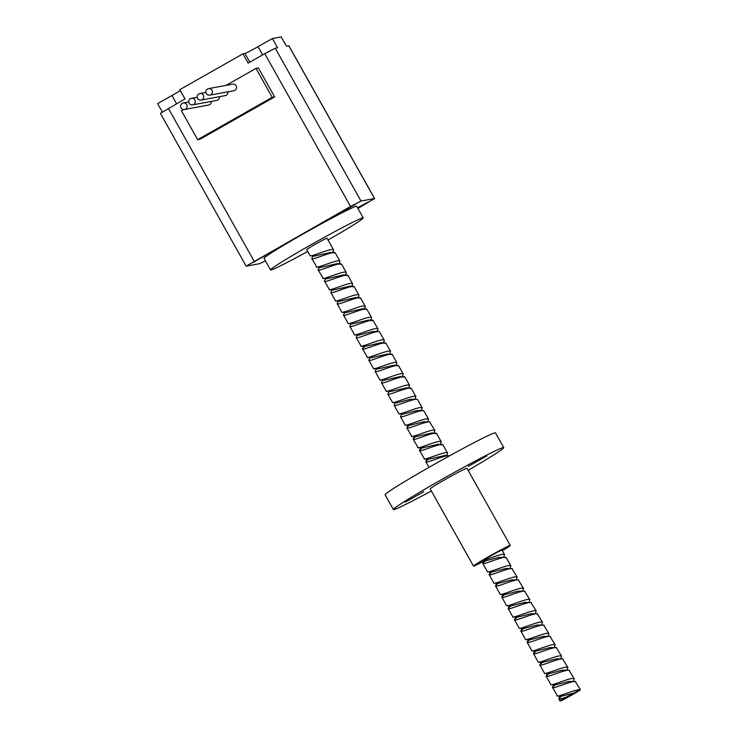 <?xml version="1.0" encoding="UTF-8"?>
<svg xmlns="http://www.w3.org/2000/svg" width="738" height="738" viewBox="0 0 738 738"><rect width="100%" height="100%" fill="white"/><g stroke="black" fill="none" stroke-linecap="round" stroke-linejoin="round"><path stroke-width="1.11" d="M207.498 89.003A3.321 3.293 -100.4 0 0 209.721 95.156A3.321 3.293 -100.4 0 0 212.221 90.765A3.321 3.293 -100.4 0 0 207.498 89.003M209.721 95.156L233.881 90.709A3.321 3.293 -100.4 0 0 236.381 86.318A3.321 3.293 -100.4 0 0 232.682 84.178L208.522 88.625M198.826 93.92A3.321 3.293 -100.4 0 0 201.05 100.082A3.321 3.293 -100.4 0 0 203.55 95.682A3.321 3.293 -100.4 0 0 198.826 93.92M201.05 100.082L225.21 95.626A3.321 3.293 -100.4 0 0 227.867 91.816M182.24 103.329A3.321 3.293 -100.4 0 0 184.463 109.492A3.321 3.293 -100.4 0 0 186.963 105.091A3.321 3.293 -100.4 0 0 182.24 103.329M184.463 109.492L208.623 105.036A3.321 3.293 -100.4 0 0 211.308 101.429M190.376 98.717A3.321 3.293 -100.4 0 0 192.6 104.87A3.321 3.293 -100.4 0 0 195.1 100.479A3.321 3.293 -100.4 0 0 190.376 98.717M192.6 104.87L216.76 100.423A3.321 3.293 -100.4 0 0 219.426 96.696M342.783 211.529L355.467 204.371L342.783 211.529M307.737 251.427A53.145 2.131 -29.3 0 1 270.966 269.96A53.145 2.131 -29.3 0 1 270.532 269.923A53.145 2.131 -29.3 0 1 313.124 243.577A53.145 2.131 -29.3 0 1 362.773 217.876A53.145 2.131 -29.3 0 1 363.216 217.913A53.145 2.131 -29.3 0 1 328.041 240.034M270.532 269.923L264.038 258.346A53.145 2.131 -29.3 0 1 306.63 232.009A53.145 2.131 -29.3 0 1 356.279 206.299A53.145 2.131 -29.3 0 1 356.722 206.336L363.216 217.913M357.506 207.738L368.114 202.046L357.727 208.125M252.7 262.645L265.385 255.486L252.7 262.645M431.333 490.982A63.274 2.537 -29.3 0 1 393.898 509.58A63.274 2.537 -29.3 0 1 393.382 509.534A63.274 2.537 -29.3 0 1 444.091 478.169A63.274 2.537 -29.3 0 1 503.205 447.56A63.274 2.537 -29.3 0 1 503.731 447.606A63.274 2.537 -29.3 0 1 468.113 470.337M503.731 447.606L495.484 432.902A63.274 2.537 150.7 0 0 494.958 432.855A63.274 2.537 150.7 0 0 435.835 463.464A63.274 2.537 150.7 0 0 385.125 494.829L393.382 509.534M405.263 502.154L423.713 491.748L405.263 502.154M468.372 466.342L486.822 455.936L468.372 466.342M486.01 559.994A21.088 0.849 -29.3 0 1 473.667 566.12A21.088 0.849 -29.3 0 1 473.492 566.101A21.088 0.849 -29.3 0 1 490.392 555.649A21.088 0.849 -29.3 0 1 510.106 545.447A21.088 0.849 -29.3 0 1 510.281 545.465A21.088 0.849 -29.3 0 1 502.384 550.705M473.492 566.101L430.162 488.888A21.088 0.849 -29.3 0 1 447.062 478.436A21.088 0.849 -29.3 0 1 466.776 468.233A21.088 0.849 -29.3 0 1 466.942 468.252L510.281 545.465M449.211 456.01L449.101 455.927C446.868 454.027 424.451 464.267 425.826 461.693L427.911 459.35M424.119 458.649C422.745 461.222 445.162 450.983 447.394 452.883L442.984 444.857L439.876 444.654M447.615 453.104L446.776 455.586M417.782 447.366C416.407 449.94 438.833 439.7 441.066 441.601L440.438 444.294M442.772 444.636C440.54 442.745 418.114 452.975 419.488 450.411L423.713 446.259M441.278 441.822L436.656 433.575L433.547 433.363M411.453 436.075C410.079 438.649 432.496 428.409 434.728 430.309L434.101 433.012M436.435 433.354C434.202 431.453 411.786 441.693 413.16 439.119L415.236 436.776M434.95 430.531L429.599 421.896L423.151 421.859L409.055 425.494L405.144 424.996L400.513 416.749L401.989 413.409L402.717 414.202L416.813 410.568L420.872 410.789M405.116 424.793C403.741 427.367 426.167 417.127 428.4 419.027L427.772 421.721M430.106 422.062C427.874 420.171 405.448 430.402 406.822 427.837L408.907 425.494M428.612 419.249L423.769 410.78L419.83 410.273M398.788 413.501C397.413 416.075 419.83 405.835 422.062 407.736L421.435 410.429M422.274 407.957L417.653 399.71L416.776 399.304L410.476 399.286L396.389 402.92L395.651 402.127L394.157 405.263C392.782 407.828 415.199 397.597 417.431 399.489M392.45 402.219C391.075 404.793 413.492 394.553 415.725 396.454L415.107 399.147M415.946 396.675L411.315 388.428L408.206 388.216M386.112 390.928C384.738 393.502 407.164 383.262 409.396 385.162L408.769 387.856M411.103 388.206C408.87 386.306 386.444 396.546 387.819 393.972L389.323 390.836L390.051 391.629L407.164 387.699M409.608 385.384L404.987 377.136L401.878 376.934M379.784 379.646C378.409 382.219 400.826 371.98 403.059 373.88L402.431 376.574M404.765 376.915C402.533 375.024 380.116 385.254 381.491 382.69L382.985 379.553L383.714 380.347L400.826 376.417M403.28 374.101L398.649 365.854L395.54 365.642M373.446 368.354C372.072 370.928 394.498 360.688 396.73 362.589L396.103 365.282M398.437 365.633C396.205 363.733 373.779 373.972 375.153 371.399L376.648 368.262L377.386 369.055L394.498 365.125M377.238 369.055L379.378 367.247M396.943 362.81L392.312 354.563L389.203 354.36M367.118 357.072C365.744 359.646 388.16 349.406 390.393 351.306L389.765 354M392.099 354.341C389.867 352.45 367.45 362.681 368.825 360.116L370.393 356.841M390.605 351.528L385.983 343.281L382.874 343.069M360.781 345.781C359.406 348.354 381.823 338.115 384.055 340.015L384.175 341.196L383.114 342.681M385.762 343.059C383.529 341.159 361.113 351.399 362.487 348.825L364.572 346.482M384.277 340.236L379.646 331.989L378.779 331.583L372.478 331.556L358.382 335.2L357.644 334.406L356.15 337.543C354.775 340.107 377.201 329.877 379.433 331.768M354.443 334.499C353.068 337.072 375.494 326.833 377.727 328.733L377.838 329.914L376.777 331.399M377.939 328.954L373.317 320.707L370.208 320.495M348.115 323.207C346.74 325.781 369.157 315.541 371.389 317.441L371.5 318.622L370.079 320.523M373.096 320.486C370.863 318.585 348.447 328.825 349.821 326.251L351.316 323.115L352.044 323.908L369.157 319.978M371.601 317.663L366.98 309.416L363.871 309.213M341.777 311.925C340.402 314.499 362.828 304.259 365.061 306.159L365.172 307.34L363.742 309.231M366.768 309.194C364.535 307.303 342.109 317.534 343.484 314.96L344.978 311.833L345.716 312.626L362.828 308.687M365.273 306.371L360.642 298.134L357.533 297.921M335.449 300.634C334.074 303.207 356.491 292.968 358.723 294.868L358.834 296.049L357.773 297.534M360.43 297.912C358.198 296.012 335.781 306.252 337.155 303.678L338.65 300.541L339.379 301.335L356.491 297.405M358.936 295.089L354.314 286.842L351.205 286.639M329.111 289.351C327.737 291.925 350.153 281.685 352.386 283.586L352.496 284.767L351.076 286.658M354.092 286.621C351.86 284.72 329.443 294.96 330.818 292.386L332.312 289.259M352.607 283.798L347.976 275.56L344.867 275.348M322.774 278.06C321.399 280.634 343.825 270.394 346.057 272.294L346.168 273.475L344.738 275.375M347.764 275.339C345.532 273.438 323.106 283.678 324.48 281.104L325.975 277.968M326.565 278.761L328.705 276.953M346.27 272.516L341.639 264.269L338.53 264.066M316.445 266.778C315.071 269.352 337.487 259.112 339.72 261.003L339.831 262.193L338.41 264.084M341.426 264.047C339.194 262.147 316.777 272.387 318.152 269.813L319.646 266.686M339.932 261.224L335.31 252.986L332.201 252.774M310.108 255.486C308.733 258.06 331.159 247.82 333.391 249.721L333.502 250.902L332.072 252.802M335.098 252.765C332.866 250.865 310.44 261.104 311.814 258.531L313.309 255.394L314.047 256.187L331.159 252.258M313.899 256.187L315.089 254.711M313.77 256.178L310.135 255.689L306.722 249.619A11.642 0.47 -29.3 0 1 316.048 243.844A11.642 0.47 -29.3 0 1 326.925 238.208A11.642 0.47 -29.3 0 1 327.026 238.217L333.604 249.942M311.814 258.531L316.833 267.147L320.375 267.479L337.487 263.54M449.101 455.927L445.171 455.42L446.213 455.936M428.926 467.385L425.826 461.693M419.488 450.411L424.507 459.027L428.058 459.35L445.171 455.42M413.16 439.119L418.169 447.735L421.721 448.067L438.833 444.138M406.822 427.837L411.841 436.453L415.383 436.776L432.496 432.846M423.769 410.78C421.536 408.88 399.12 419.119 400.494 416.546M394.157 405.263L398.806 413.704L402.441 414.193M387.819 393.972L392.468 402.422L396.112 402.911M381.491 382.69L386.14 391.131L389.775 391.62M375.153 371.399L379.802 379.849L383.446 380.338M368.825 360.116L373.474 368.557L377.109 369.046M362.487 348.825L367.506 357.441L371.048 357.773L388.16 353.843M356.15 337.543L361.168 346.159L364.72 346.482L381.823 342.552M349.821 326.251L354.471 334.701L358.105 335.19M343.484 314.96L348.133 323.41L351.768 323.899M337.155 303.678L341.805 312.128L345.439 312.617M330.818 292.386L335.467 300.836L339.102 301.325M324.48 281.104L329.499 289.72L333.05 290.052L350.153 286.113M318.152 269.813L323.161 278.438L326.713 278.761L343.825 274.831M557.135 695.676C555.806 698.166 576.452 688.766 580.031 689.762A11.642 0.47 -29.3 0 1 580.289 689.689A11.642 0.47 -29.3 0 1 580.382 689.698A11.642 0.47 -29.3 0 1 571.055 695.473A11.642 0.47 -29.3 0 1 560.17 701.1A11.642 0.47 -29.3 0 1 560.077 701.091A11.642 0.47 -29.3 0 1 566.415 697.041C561.433 698.904 558.906 699.467 558.841 698.72L563.057 694.569M580.382 689.698L575.28 681.497L568.823 681.451L554.736 685.095L550.825 684.596L546.166 676.146L550.391 671.995M550.797 684.394C549.423 686.967 571.839 676.728 574.072 678.619L573.454 681.322M575.778 681.663C573.555 679.763 551.129 690.002 552.504 687.429L556.729 683.287M574.293 678.84L568.952 670.205L562.494 670.169L548.399 673.803L544.487 673.305L539.838 664.855L544.063 660.713M544.46 673.102C543.085 675.676 565.511 665.436 567.743 667.337L567.116 670.03M567.956 667.558L562.614 658.923L556.157 658.877L542.07 662.521L538.15 662.023L533.5 653.573L537.725 649.422M538.131 661.82C536.757 664.394 559.173 654.154 561.406 656.045L560.779 658.748M561.627 656.266L556.277 647.632L549.828 647.595L535.733 651.23L531.821 650.731L527.172 642.281L531.388 638.13M531.794 650.529C530.419 653.102 552.845 642.863 555.077 644.763L554.45 647.457M555.29 644.984L549.948 636.35L543.491 636.304L529.395 639.947L525.484 639.449L520.834 630.999L525.059 626.848M525.465 639.246C524.091 641.811 546.507 631.58 548.74 633.472L548.113 636.174M548.952 633.693L543.611 625.058L537.153 625.021L523.067 628.656L519.155 628.158L514.497 619.708L518.722 615.557M519.128 627.955C517.753 630.529 540.17 620.289 542.402 622.189L541.784 624.883M542.624 622.411L537.282 613.776L530.825 613.73L516.729 617.374L512.818 616.876L508.168 608.426L512.393 604.274M512.79 616.673C511.416 619.237 533.842 609.007 536.074 610.898L535.447 613.601M536.286 611.119L530.945 602.485L524.487 602.448L510.401 606.082L506.48 605.584L501.831 597.134L506.056 592.983M506.462 605.381C505.087 607.955 527.504 597.715 529.736 599.616L529.109 602.309M529.958 599.837L524.607 591.203L518.159 591.156L504.063 594.8L500.152 594.302L495.502 585.852L499.718 581.701M500.124 594.099C498.75 596.664 521.176 586.433 523.408 588.324L522.781 591.027M523.62 588.546L518.279 579.911L511.821 579.874L497.726 583.509L493.814 583.011L489.165 574.561L493.39 570.409M493.796 582.808C492.421 585.382 514.838 575.142 517.07 577.042L516.443 579.736M517.283 577.264L511.941 568.629L505.484 568.583L491.397 572.227L487.486 571.729L482.855 563.481L484.331 560.142L485.06 560.935L499.156 557.301L506.111 557.513C503.879 555.613 481.453 565.852 482.827 563.279L487.624 558.657M487.458 571.526C486.084 574.09 508.5 563.86 510.733 565.751L510.115 568.454M510.954 565.972L506.111 557.513M486.656 559.266L480.189 562.347L486.932 557.993L483.27 560.327C488.51 558.897 502.836 552.956 504.405 554.469L503.777 557.162M483.27 560.327A11.642 0.47 -29.3 0 1 493.999 554.081A11.642 0.47 -29.3 0 1 501.941 550.078A11.642 0.47 -29.3 0 1 502.034 550.087L504.617 554.69M552.504 687.429L557.522 696.054L561.065 696.377L573.712 693.074L566.415 697.041M569.45 670.381C567.218 668.48 544.792 678.72 546.166 676.146M563.112 659.089C560.88 657.189 538.463 667.429 539.838 664.855M556.784 647.807C554.552 645.907 532.126 656.147 533.5 653.573M550.447 636.516C548.214 634.615 525.797 644.855 527.172 642.281M544.109 625.234C541.876 623.333 519.46 633.573 520.834 630.999M537.781 613.942C535.548 612.042 513.122 622.282 514.497 619.708M531.443 602.66C529.211 600.76 506.794 610.999 508.168 608.426M525.115 591.369C522.882 589.468 500.456 599.708 501.831 597.134M518.777 580.086C516.545 578.186 494.128 588.426 495.502 585.852M512.44 568.795C510.207 566.895 487.79 577.134 489.165 574.561M580.031 689.762L573.712 693.074M560.077 701.091L558.841 698.72M183.522 109.528L181.41 110.728L197.646 139.667L272.239 97.342L256.003 68.403L226.049 85.396M357.912 208.457L374.609 198.55L360.993 201.031L275.237 48.219L277.58 47.795L272.377 38.533L258.032 46.669A13.284 0.535 -29.3 0 1 244.951 53.477L242.931 53.846L179.814 89.667L185.007 98.929L160.395 113.329L246.141 266.141L259.758 263.651L265.44 260.855M275.237 48.219L264.767 53.671L350.522 206.474L246.141 266.141M264.767 53.671L248.134 63.108L242.931 53.846M197.646 139.667L200.063 139.224L274.656 96.899L258.42 67.961L256.003 68.403M374.609 198.55L288.862 45.738L286.436 46.162L281.243 36.9L272.377 38.533M180.312 90.543A13.284 0.535 -29.3 0 1 171.963 95.506L157.618 103.643L162.286 111.964M350.522 206.474L360.993 201.031M272.239 97.342L274.656 96.899M408.391 424.562L406.887 427.653M414.728 435.854L415.116 436.776M419.553 450.226L420.992 447.274L421.444 448.058M427.394 458.427L427.782 459.35M490.733 571.295L491.121 572.218M497.071 582.577L497.449 583.5M503.399 593.869L503.786 594.791M509.737 605.151L510.124 606.073M516.065 616.442L516.452 617.365M522.403 627.724L522.79 628.647M528.74 639.016L529.118 639.938M535.068 650.298L535.456 651.22M541.406 661.589L541.793 662.512M547.734 672.871L548.122 673.794M554.072 684.163L554.459 685.085M560.41 695.445L560.788 696.368M254.121 261.169L168.375 108.366M258.032 46.669L262.636 54.88M244.951 53.477L249.813 62.158M171.963 95.506L176.566 103.717M288.77 45.728L374.526 198.54M191.4 98.338L197.184 97.278M183.264 102.96L188.725 101.955M199.85 93.551L205.865 92.434M363.982 345.688L362.552 348.64M414.655 435.983L413.225 438.935M427.32 458.556L425.891 461.508M490.659 571.433L489.229 574.376M496.997 582.716L495.567 585.668M503.325 594.007L501.895 596.95M509.663 605.289L508.233 608.241M516 616.581L514.57 619.523M522.329 627.863L520.899 630.815M528.666 639.154L527.236 642.097M534.995 650.436L533.565 653.388M541.332 661.728L539.902 664.67M547.67 673.01L546.24 675.962M553.998 684.301L552.568 687.244M560.336 695.583L558.906 698.535M482.458 560.695L484.783 560.926M384.175 341.196L383.437 342.709M377.838 329.914L377.1 331.427M371.5 318.622L370.762 320.135M365.172 307.34L364.295 309.13M358.834 296.049L357.958 297.848M352.496 284.767L351.629 286.556M346.168 273.475L345.292 275.274M339.831 262.193L338.954 263.983M333.502 250.902L332.626 252.7"/></g></svg>
